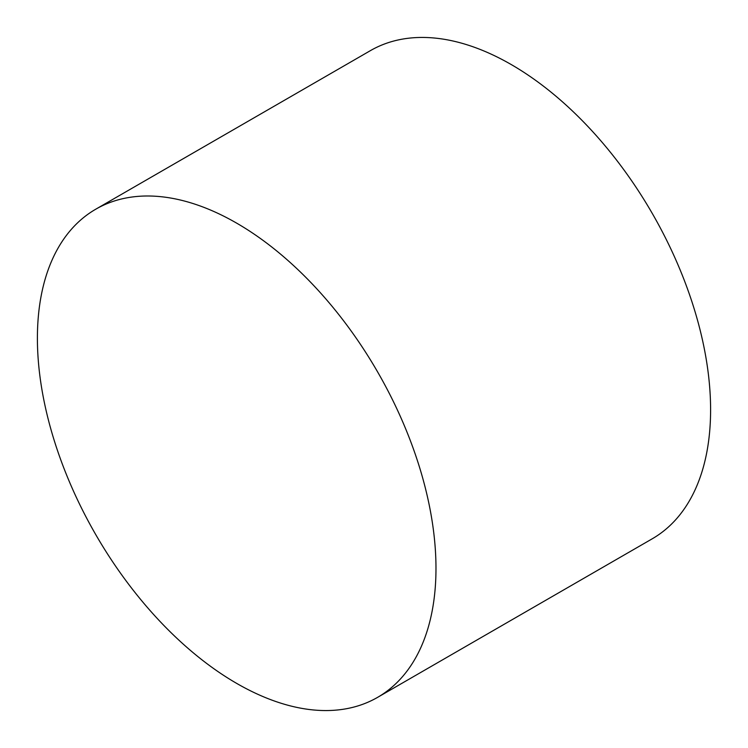 <?xml version="1.0" encoding="UTF-8"?>
<svg xmlns="http://www.w3.org/2000/svg" width="748" height="748" viewBox="0 0 748 748"><rect width="100%" height="100%" fill="white"/><g stroke="black" fill="none" stroke-linecap="round" stroke-linejoin="round"><path stroke-width="1.12" d="M435.981 568.33A281.837 162.718 60 0 1 377.609 697.351A281.837 162.718 60 0 1 236.686 683.401A281.837 162.718 60 0 1 37.4 338.218A281.837 162.718 60 0 1 95.772 209.197A281.837 162.718 60 0 1 236.686 223.156A281.837 162.718 60 0 1 435.981 568.33M95.772 209.197L370.391 50.649A281.837 162.718 60 0 1 511.314 64.599A281.837 162.718 60 0 1 710.6 409.782A281.837 162.718 60 0 1 652.228 538.803L377.609 697.351"/></g></svg>
